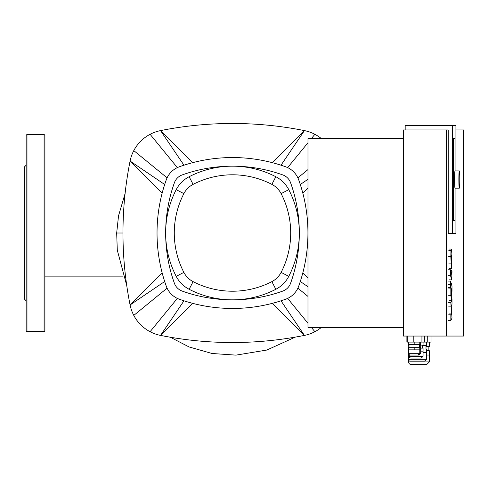 <?xml version="1.0" encoding="UTF-8"?>
<svg xmlns="http://www.w3.org/2000/svg" width="488" height="488" viewBox="0 0 488 488"><rect width="100%" height="100%" fill="white"/><g stroke="black" fill="none" stroke-linecap="round" stroke-linejoin="round"><path stroke-width="0.73" d="M26.126 165.334L26.126 330.712A0.86 0.86 0 0 0 26.986 331.572L44.072 331.572A0.86 0.86 0 0 0 44.933 330.712L44.933 135.298L44.072 134.438L44.072 331.572M44.933 157.118L44.933 148.901M44.933 317.108L44.933 300.681M26.126 256.224L26.126 272.652M26.126 165.237L24.4 166.963L24.4 299.046L26.126 300.773M26.986 331.572L26.986 134.438L26.126 135.298L26.126 233.008M300.291 281.515L307.983 286.731M302.816 272.884L307.983 278.056M281.003 300.809L304.439 335.402L272.365 303.329M321.348 327.436A38.808 38.808 0 0 1 304.439 335.402A367.049 367.049 0 0 1 160.534 335.402A38.808 38.808 0 0 1 130.089 304.957L162.162 272.884M281.003 165.2L304.439 130.607A38.808 38.808 0 0 1 321.348 138.574M272.365 162.681L304.439 130.607A367.049 367.049 0 0 0 160.534 130.607L192.607 162.681M307.983 187.953L302.816 193.126M300.291 184.494L307.983 179.279M164.688 184.494L130.089 161.052A38.808 38.808 0 0 1 160.534 130.607L183.976 165.2M162.162 193.126L130.089 161.052A367.049 367.049 0 0 0 130.089 304.957L164.688 281.515M192.607 303.329L160.534 335.402L183.976 300.809M118.553 215.678L116.681 233.008L117.291 250.143L126.752 285.584M123.086 276.123L44.933 276.123M271.871 281.631A85.699 85.699 0 0 1 193.102 281.631A21.557 21.557 0 0 1 183.866 272.389A85.699 85.699 0 0 1 183.866 193.62A21.557 21.557 0 0 1 193.102 184.379A85.699 85.699 0 0 1 271.871 184.379A21.557 21.557 0 0 1 281.112 193.62A85.699 85.699 0 0 1 281.112 272.389A21.557 21.557 0 0 1 271.871 281.631L275.836 289.286A30.183 30.183 0 0 0 288.768 276.354A94.318 94.318 0 0 0 299.321 233.014M165.652 233.014A94.318 94.318 0 0 0 176.205 276.354A30.183 30.183 0 0 0 189.143 289.286A94.318 94.318 0 0 0 232.483 299.839M232.495 299.839A94.318 94.318 0 0 0 275.836 289.286M299.321 232.996A94.318 94.318 0 0 0 288.768 189.655A30.183 30.183 0 0 0 275.836 176.723A94.318 94.318 0 0 0 232.495 166.17M232.483 166.17A94.318 94.318 0 0 0 189.143 176.723A30.183 30.183 0 0 0 176.205 189.655A94.318 94.318 0 0 0 165.652 232.996M459.324 170.916A8.625 0.451 90 0 0 458.873 179.541A8.625 0.451 90 0 0 459.324 188.161A8.625 0.451 90 0 0 459.775 179.541A8.625 0.451 90 0 0 459.324 170.916L455.023 170.916A8.625 0.451 -90 0 0 454.572 179.541A8.625 0.451 -90 0 0 455.023 188.161L459.324 188.161M451.132 288.42L451.992 299.504L451.992 304.262L451.272 306.165L451.992 318.152L450.851 320.451L450.851 314.833L451.553 313.936L450.851 302.621L451.553 300.76L450.851 295.307L450.845 288.091L451.174 282.912L451.992 285.913L451.992 291.354L451.156 288.353M448.667 320.451L450.851 320.451M448.667 314.833L450.851 314.833M449.375 313.936L451.553 313.936M448.667 306.879L450.851 306.879M448.667 302.621L450.851 302.621M449.375 300.76L451.553 300.76M448.667 295.307L450.851 295.307M450.729 282.778L451.174 282.912M451.089 291.354L451.992 291.354M451.089 257.572L451.418 254.974L451.699 257.267L451.418 262.556L451.089 257.572M451.363 262.331L451.699 262.331L451.418 262.556M449.241 267.997L451.418 267.997L450.833 256.621L450.973 250.356L451.418 249.533L451.864 253.65L451.864 267.18L451.638 268.498L449.46 268.498M448.795 250.356L450.973 250.356M449.021 249.039L451.199 249.039L451.418 249.533M451.644 274.311L451.748 270.669L451.992 271.566L451.662 279.819L450.43 275.238L450.43 269.791L451.681 274.378M448.252 275.238L450.43 275.238M448.252 269.791L450.43 269.791M450.668 270.669L451.748 270.669M449.558 279.959L451.735 279.959L449.485 279.819M450.576 281.076L450.576 287.676L450.576 281.076L448.399 281.076M448.399 287.676L450.576 287.676M453.444 138.574L455.023 138.574L455.023 220.503L453.444 220.503L453.444 138.574L453.444 220.503L455.023 220.503L455.023 138.574L453.444 138.574M403.369 138.574L307.983 138.574L307.983 327.436L403.369 327.436M431.032 336.055L431.032 342.094L413.818 342.094L413.818 336.055L413.818 342.094L406.888 342.094L406.888 336.055M455.926 170.916L455.926 125.642L452.541 125.642L452.541 233.435L448.234 233.435L448.234 129.954L403.369 129.954L403.369 336.055L463.6 336.055L463.6 129.954L455.926 129.954M405.174 129.954L405.174 125.642L452.541 125.642M452.541 233.435L455.926 233.435L455.926 188.161M446.428 129.954L446.428 336.055M408.572 352.44L408.328 359.339A1.726 1.726 0 0 0 410.054 361.065L424.712 361.065L426.439 359.339L426.439 352.44L423.059 352.44M408.328 352.44L408.572 348.993M423.059 348.993L426.439 348.993L426.439 352.44M408.761 347.267L408.761 345.541M426.439 342.094L426.439 345.541L422.632 345.541M409.005 345.541L408.328 345.541L408.328 342.094M408.572 353.306A1.726 1.726 0 0 0 410.298 355.026L418.057 355.026L419.784 353.306L420.686 353.306L420.686 349.853L408.572 349.853L408.572 353.306L419.784 353.306L419.784 347.267L420.686 347.267L420.686 349.853M408.572 349.853L408.572 347.267L419.784 347.267M414.178 347.267L414.178 349.853M409.005 347.267L409.005 344.68M408.572 342.094L408.572 344.68L419.784 344.68L419.784 342.094M414.178 342.094L414.178 344.68M420.686 342.094L420.686 344.68L419.784 344.68M420.686 353.306L418.96 355.026L411.201 355.026M409.267 354.685L409.267 356.325A1.726 1.726 0 0 0 410.988 358.046L421.339 358.046L423.059 356.325L423.059 351.147L420.686 351.147M420.686 348.127L423.059 348.127L423.059 351.147M423.059 342.094L423.059 345.114L420.253 345.114M429.312 342.094L429.312 346.407L426.006 346.407M408.761 346.407L408.615 345.541M426.439 350.72L429.312 350.72L429.312 355.026L426.439 355.026M408.615 361.925L429.312 361.925L426.725 364.518L411.201 364.518A2.586 2.586 0 0 1 408.615 361.925L408.615 360.29M182.207 291.092A12.938 12.938 0 0 1 174.399 283.284A148.938 148.938 0 0 1 174.399 182.726A12.938 12.938 0 0 1 182.207 174.917A148.938 148.938 0 0 1 282.765 174.917A12.938 12.938 0 0 1 290.58 182.726A148.938 148.938 0 0 1 290.58 283.284A12.938 12.938 0 0 1 282.765 291.092A148.938 148.938 0 0 1 182.207 291.092M179.297 299.211A21.557 21.557 0 0 1 166.28 286.194A157.563 157.563 0 0 1 166.28 179.816A21.557 21.557 0 0 1 179.297 166.798A157.563 157.563 0 0 1 285.681 166.798A21.557 21.557 0 0 1 298.693 179.816A157.563 157.563 0 0 1 298.693 286.194A21.557 21.557 0 0 1 285.681 299.211A157.563 157.563 0 0 1 179.297 299.211M297.881 288.158L307.983 296.417M287.639 298.4L307.983 323.269M311.387 327.436L314.882 331.706M287.639 167.61L307.983 142.74M311.387 138.574L314.882 134.304M297.881 177.852L307.983 169.592M167.097 177.852L133.791 150.615M177.339 167.61L150.097 134.304M177.339 298.4L150.097 331.706M167.097 288.158L133.791 315.4M122.97 233.008L116.681 233.008M193.102 281.631L189.143 289.286M288.768 276.354L281.112 272.389M183.866 272.389L176.205 276.354M288.768 189.655L281.112 193.62M183.866 193.62L176.205 189.655M275.836 176.723L271.871 184.379M193.102 184.379L189.143 176.723M448.667 288.091L450.845 288.091M451.095 257.267L451.699 257.267M451.132 260.006L451.748 260.006M448.795 263.886L450.973 263.886M448.655 256.621L450.833 256.621M451.229 272.768L451.748 272.768M448.228 284.376L450.406 284.376M408.328 359.339L426.439 359.339M409.267 356.325L423.059 356.325M26.986 134.438L44.072 134.438M232.483 123.482L220.997 123.665M125.105 193.468L118.505 215.934M170.318 337.22L189.069 346.95L212.085 353.495L235.96 355.13L266.82 350.055L295.295 337.11M407.279 336.055L407.279 342.094M407.035 336.055L407.035 342.094M424.359 336.055L424.359 342.094M427.732 336.055L427.732 342.094M421.077 336.055L421.077 342.094M421.98 336.055L421.98 342.094M426.006 348.993L426.006 345.541M419.351 347.267L419.351 344.68M420.253 347.267L420.253 344.68M422.632 348.127L422.632 345.114M428.879 350.72L428.879 346.407M429.312 361.925L429.312 355.026"/></g></svg>

